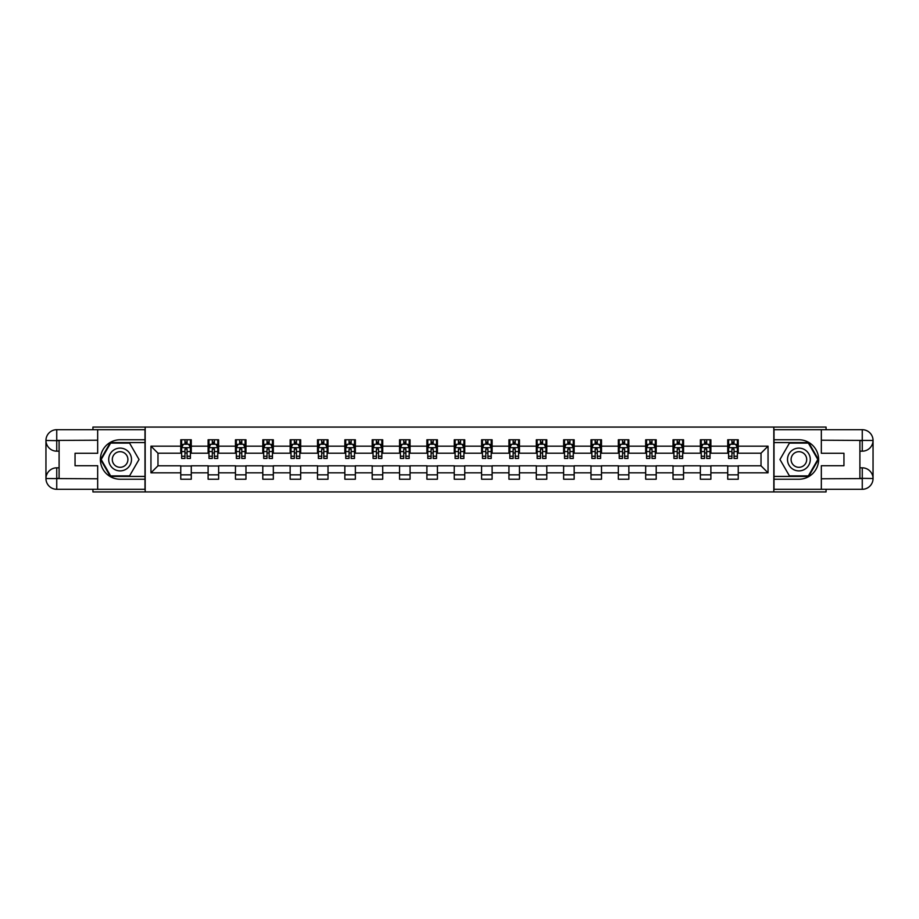 <?xml version="1.0" encoding="UTF-8"?>
<svg xmlns="http://www.w3.org/2000/svg" width="919" height="919" viewBox="0 0 919 919"><rect width="100%" height="100%" fill="white"/><g stroke="black" fill="none" stroke-linecap="round" stroke-linejoin="round"><path stroke-width="1.38" d="M92.934 489.299L92.934 491.929L826.066 491.929L826.066 489.299M826.066 429.701L826.066 427.071L773.821 427.071L773.821 491.929M773.821 427.071L92.934 427.071L92.934 429.701M145.179 491.929L145.179 427.071M738.244 446.174L738.244 439.776L727.722 439.776L727.722 446.174L710.892 446.174L710.892 439.776L700.37 439.776L700.37 446.174L683.541 446.174L683.541 439.776L673.03 439.776L673.03 446.174L656.2 446.174L656.2 439.776L645.678 439.776L645.678 446.174L628.849 446.174L628.849 439.776L618.326 439.776L618.326 446.174L601.497 446.174L601.497 439.776L590.986 439.776L590.986 446.174L574.157 446.174L574.157 439.776L563.634 439.776L563.634 446.174L546.805 446.174L546.805 439.776L536.282 439.776L536.282 446.174L519.453 446.174L519.453 439.776L508.942 439.776L508.942 446.174L492.102 446.174L492.102 439.776L481.59 439.776L481.59 446.174L464.761 446.174L464.761 439.776L454.239 439.776L454.239 446.174L437.41 446.174L437.41 439.776L426.898 439.776L426.898 446.174L410.058 446.174L410.058 439.776L399.547 439.776L399.547 446.174L382.718 446.174L382.718 439.776L372.195 439.776L372.195 446.174L355.366 446.174L355.366 439.776L344.843 439.776L344.843 446.174L328.014 446.174L328.014 439.776L317.503 439.776L317.503 446.174L300.674 446.174L300.674 439.776L290.151 439.776L290.151 446.174L273.322 446.174L273.322 439.776L262.8 439.776L262.8 446.174L245.97 446.174L245.97 439.776L235.459 439.776L235.459 446.174L218.63 446.174L218.63 439.776L208.108 439.776L208.108 446.174L191.278 446.174L191.278 439.776L180.756 439.776L180.756 446.174L150.957 446.174L150.957 472.825L157.976 465.807L180.756 465.807L180.756 479.224L191.278 479.224L191.278 465.807L208.108 465.807L208.108 479.224L218.63 479.224L218.63 465.807L235.459 465.807L235.459 479.224L245.97 479.224L245.97 465.807L262.8 465.807L262.8 479.224L273.322 479.224L273.322 465.807L290.151 465.807L290.151 479.224L300.674 479.224L300.674 465.807L317.503 465.807L317.503 479.224L328.014 479.224L328.014 465.807L344.843 465.807L344.843 479.224L355.366 479.224L355.366 465.807L372.195 465.807L372.195 479.224L382.718 479.224L382.718 465.807L399.547 465.807L399.547 479.224L410.058 479.224L410.058 465.807L426.898 465.807L426.898 479.224L437.41 479.224L437.41 465.807L454.239 465.807L454.239 479.224L464.761 479.224L464.761 465.807L481.59 465.807L481.59 479.224L492.102 479.224L492.102 465.807L508.942 465.807L508.942 479.224L519.453 479.224L519.453 465.807L536.282 465.807L536.282 479.224L546.805 479.224L546.805 465.807L563.634 465.807L563.634 479.224L574.157 479.224L574.157 465.807L590.986 465.807L590.986 479.224L601.497 479.224L601.497 465.807L618.326 465.807L618.326 479.224L628.849 479.224L628.849 465.807L645.678 465.807L645.678 479.224L656.2 479.224L656.2 465.807L673.03 465.807L673.03 479.224L683.541 479.224L683.541 465.807L700.37 465.807L700.37 479.224L710.892 479.224L710.892 465.807L727.722 465.807L727.722 479.224L738.244 479.224L738.244 465.807L761.024 465.807L761.024 453.193L738.244 453.193L738.244 446.174L768.043 446.174L768.043 472.825L738.244 472.825M727.722 472.825L710.892 472.825M700.37 472.825L683.541 472.825M673.03 472.825L656.2 472.825M645.678 472.825L628.849 472.825M618.326 472.825L601.497 472.825M590.986 472.825L574.157 472.825M563.634 472.825L546.805 472.825M536.282 472.825L519.453 472.825M508.942 472.825L492.102 472.825M481.59 472.825L464.761 472.825M454.239 472.825L437.41 472.825M426.898 472.825L410.058 472.825M399.547 472.825L382.718 472.825M372.195 472.825L355.366 472.825M344.843 472.825L328.014 472.825M317.503 472.825L300.674 472.825M290.151 472.825L273.322 472.825M262.8 472.825L245.97 472.825M235.459 472.825L218.63 472.825M208.108 472.825L191.278 472.825M180.756 472.825L150.957 472.825M727.722 446.174L727.722 453.193L710.892 453.193L710.892 446.174M700.37 446.174L700.37 453.193L683.541 453.193L683.541 446.174M673.03 446.174L673.03 453.193L656.2 453.193L656.2 446.174M645.678 446.174L645.678 453.193L628.849 453.193L628.849 446.174M618.326 446.174L618.326 453.193L601.497 453.193L601.497 446.174M590.986 446.174L590.986 453.193L574.157 453.193L574.157 446.174M563.634 446.174L563.634 453.193L546.805 453.193L546.805 446.174M536.282 446.174L536.282 453.193L519.453 453.193L519.453 446.174M508.942 446.174L508.942 453.193L492.102 453.193L492.102 446.174M481.59 446.174L481.59 453.193L464.761 453.193L464.761 446.174M454.239 446.174L454.239 453.193L437.41 453.193L437.41 446.174M426.898 446.174L426.898 453.193L410.058 453.193L410.058 446.174M399.547 446.174L399.547 453.193L382.718 453.193L382.718 446.174M372.195 446.174L372.195 453.193L355.366 453.193L355.366 446.174M344.843 446.174L344.843 453.193L328.014 453.193L328.014 446.174M317.503 446.174L317.503 453.193L300.674 453.193L300.674 446.174M290.151 446.174L290.151 453.193L273.322 453.193L273.322 446.174M262.8 446.174L262.8 453.193L245.97 453.193L245.97 446.174M235.459 446.174L235.459 453.193L218.63 453.193L218.63 446.174M208.108 446.174L208.108 453.193L191.278 453.193L191.278 446.174M180.756 446.174L180.756 453.193L157.976 453.193L150.957 446.174M157.976 453.193L157.976 465.807M768.043 472.825L761.024 465.807M761.024 453.193L768.043 446.174M180.756 444.164L181.64 444.164M184.972 444.164L187.074 444.164M190.405 444.164L191.278 444.164M180.756 453.01L181.64 453.01M184.972 453.01L187.074 453.01M190.405 453.01L191.278 453.01M180.756 465.99L191.278 465.99M180.756 474.836L191.278 474.836M208.108 465.99L218.63 465.99M208.108 474.836L218.63 474.836M208.108 444.164L208.981 444.164M212.312 444.164L214.426 444.164M217.746 444.164L218.63 444.164M208.108 453.01L208.981 453.01M212.312 453.01L214.426 453.01M217.746 453.01L218.63 453.01M235.459 465.99L245.97 465.99M235.459 474.836L245.97 474.836M235.459 444.164L236.332 444.164M239.664 444.164L241.766 444.164M245.097 444.164L245.97 444.164M235.459 453.01L236.332 453.01M239.664 453.01L241.766 453.01M245.097 453.01L245.97 453.01M262.8 465.99L273.322 465.99M262.8 474.836L273.322 474.836M262.8 444.164L263.684 444.164M267.015 444.164L269.118 444.164M272.449 444.164L273.322 444.164M262.8 453.01L263.684 453.01M267.015 453.01L269.118 453.01M272.449 453.01L273.322 453.01M290.151 465.99L300.674 465.99M290.151 474.836L300.674 474.836M290.151 444.164L291.024 444.164M294.356 444.164L296.469 444.164M299.789 444.164L300.674 444.164M290.151 453.01L291.024 453.01M294.356 453.01L296.469 453.01M299.789 453.01L300.674 453.01M317.503 465.99L328.014 465.99M317.503 474.836L328.014 474.836M317.503 444.164L318.376 444.164M321.707 444.164L323.81 444.164M327.141 444.164L328.014 444.164M317.503 453.01L318.376 453.01M321.707 453.01L323.81 453.01M327.141 453.01L328.014 453.01M344.843 465.99L355.366 465.99M344.843 474.836L355.366 474.836M344.843 444.164L345.728 444.164M349.059 444.164L351.161 444.164M354.493 444.164L355.366 444.164M344.843 453.01L345.728 453.01M349.059 453.01L351.161 453.01M354.493 453.01L355.366 453.01M372.195 465.99L382.718 465.99M372.195 474.836L382.718 474.836M372.195 444.164L373.068 444.164M376.399 444.164L378.513 444.164M381.844 444.164L382.718 444.164M372.195 453.01L373.068 453.01M376.399 453.01L378.513 453.01M381.844 453.01L382.718 453.01M399.547 465.99L410.058 465.99M399.547 474.836L410.058 474.836M399.547 444.164L400.42 444.164M403.751 444.164L405.853 444.164M409.185 444.164L410.058 444.164M399.547 453.01L400.42 453.01M403.751 453.01L405.853 453.01M409.185 453.01L410.058 453.01M426.898 465.99L437.41 465.99M426.898 474.836L437.41 474.836M426.898 444.164L427.772 444.164M431.103 444.164L433.205 444.164M436.536 444.164L437.41 444.164M426.898 453.01L427.772 453.01M431.103 453.01L433.205 453.01M436.536 453.01L437.41 453.01M454.239 465.99L464.761 465.99M454.239 474.836L464.761 474.836M454.239 444.164L455.112 444.164M458.443 444.164L460.557 444.164M463.888 444.164L464.761 444.164M454.239 453.01L455.112 453.01M458.443 453.01L460.557 453.01M463.888 453.01L464.761 453.01M481.59 465.99L492.102 465.99M481.59 474.836L492.102 474.836M481.59 444.164L482.464 444.164M485.795 444.164L487.897 444.164M491.228 444.164L492.102 444.164M481.59 453.01L482.464 453.01M485.795 453.01L487.897 453.01M491.228 453.01L492.102 453.01M508.942 465.99L519.453 465.99M508.942 474.836L519.453 474.836M508.942 444.164L509.815 444.164M513.147 444.164L515.249 444.164M518.58 444.164L519.453 444.164M508.942 453.01L509.815 453.01M513.147 453.01L515.249 453.01M518.58 453.01L519.453 453.01M536.282 465.99L546.805 465.99M536.282 474.836L546.805 474.836M536.282 444.164L537.155 444.164M540.487 444.164L542.601 444.164M545.932 444.164L546.805 444.164M536.282 453.01L537.155 453.01M540.487 453.01L542.601 453.01M545.932 453.01L546.805 453.01M563.634 465.99L574.157 465.99M563.634 474.836L574.157 474.836M563.634 444.164L564.507 444.164M567.839 444.164L569.941 444.164M573.272 444.164L574.157 444.164M563.634 453.01L564.507 453.01M567.839 453.01L569.941 453.01M573.272 453.01L574.157 453.01M590.986 465.99L601.497 465.99M590.986 474.836L601.497 474.836M590.986 444.164L591.859 444.164M595.19 444.164L597.293 444.164M600.624 444.164L601.497 444.164M590.986 453.01L591.859 453.01M595.19 453.01L597.293 453.01M600.624 453.01L601.497 453.01M618.326 465.99L628.849 465.99M618.326 474.836L628.849 474.836M618.326 444.164L619.211 444.164M622.531 444.164L624.644 444.164M627.976 444.164L628.849 444.164M618.326 453.01L619.211 453.01M622.531 453.01L624.644 453.01M627.976 453.01L628.849 453.01M645.678 465.99L656.2 465.99M645.678 474.836L656.2 474.836M645.678 444.164L646.551 444.164M649.882 444.164L651.985 444.164M655.316 444.164L656.2 444.164M645.678 453.01L646.551 453.01M649.882 453.01L651.985 453.01M655.316 453.01L656.2 453.01M673.03 465.99L683.541 465.99M673.03 474.836L683.541 474.836M673.03 444.164L673.903 444.164M677.234 444.164L679.336 444.164M682.668 444.164L683.541 444.164M673.03 453.01L673.903 453.01M677.234 453.01L679.336 453.01M682.668 453.01L683.541 453.01M700.37 465.99L710.892 465.99M700.37 474.836L710.892 474.836M700.37 444.164L701.254 444.164M704.574 444.164L706.688 444.164M710.019 444.164L710.892 444.164M700.37 453.01L701.254 453.01M704.574 453.01L706.688 453.01M710.019 453.01L710.892 453.01M727.722 465.99L738.244 465.99M727.722 474.836L738.244 474.836M727.722 444.164L728.595 444.164M731.926 444.164L734.028 444.164M737.36 444.164L738.244 444.164M727.722 453.01L728.595 453.01M731.926 453.01L734.028 453.01M737.36 453.01L738.244 453.01M187.074 442.062L184.972 442.062M190.405 456.249L187.074 456.249L187.074 458.443L190.405 458.443L190.405 447.76L188.648 444.245L183.386 444.245L181.64 447.76L181.64 458.443L184.972 458.443L184.972 456.249L181.64 456.249M181.64 447.76L181.64 439.776M190.405 447.76L190.405 439.776M184.972 444.245L184.972 439.776M187.074 439.776L187.074 444.245M187.074 456.249L187.074 449.069L184.972 449.069L184.972 456.249M125.8 449.632A11.396 11.396 0 0 0 110.234 453.802A11.396 11.396 0 0 0 114.404 469.368A11.396 11.396 0 0 0 129.97 465.198A11.396 11.396 0 0 0 125.8 449.632M124.008 452.745A7.8 7.8 0 0 0 113.347 455.594A7.8 7.8 0 0 0 116.208 466.255A7.8 7.8 0 0 0 126.856 463.406A7.8 7.8 0 0 0 124.008 452.745M129.568 475.893L110.636 475.893L101.182 459.5L110.636 443.107L129.568 443.107L139.033 459.5L129.568 475.893M804.596 449.632A11.396 11.396 0 0 0 789.03 453.802A11.396 11.396 0 0 0 793.2 469.368A11.396 11.396 0 0 0 808.766 465.198A11.396 11.396 0 0 0 804.596 449.632M802.792 452.745A7.8 7.8 0 0 0 792.144 455.594A7.8 7.8 0 0 0 794.992 466.255A7.8 7.8 0 0 0 805.653 463.406A7.8 7.8 0 0 0 802.792 452.745M808.364 475.893L789.432 475.893L779.967 459.5L789.432 443.107L808.364 443.107L817.818 459.5L808.364 475.893M59.103 451.172L56.737 451.172A10.787 10.787 0 0 1 45.95 440.477A10.787 10.787 0 0 1 56.737 429.701L144.995 429.701L144.995 439.776L120.102 439.776A19.724 19.724 0 0 0 100.378 459.5A19.724 19.724 0 0 0 120.102 479.224L144.995 479.224L144.995 489.299L56.737 489.299A10.787 10.787 0 0 1 45.95 478.523A10.787 10.787 0 0 1 56.737 467.828L59.103 467.828M144.995 479.224L144.995 439.776M97.667 429.701L97.667 453.274L75.048 453.274L75.048 465.726L97.667 465.726L97.667 489.299M56.737 451.172A10.787 10.787 0 0 1 45.95 440.477L56.737 440.649L56.737 451.172A10.787 10.787 0 0 1 45.95 440.477L45.95 478.523L97.667 478.788M56.737 478.788L56.737 489.299A10.787 10.787 0 0 1 45.95 478.523A10.787 10.787 0 0 1 56.737 467.828L56.737 478.351L59.103 478.351L59.103 440.649L56.737 440.649M144.995 442.579L110.337 442.579L100.573 459.5L110.337 476.421L144.995 476.421M859.897 467.828L862.263 467.828A10.787 10.787 0 0 1 873.05 478.523A10.787 10.787 0 0 1 862.263 489.299L774.005 489.299L774.005 479.224L798.898 479.224A19.724 19.724 0 0 0 818.622 459.5A19.724 19.724 0 0 0 798.898 439.776L774.005 439.776L774.005 429.701L862.263 429.701A10.787 10.787 0 0 1 873.05 440.477A10.787 10.787 0 0 1 862.263 451.172L859.897 451.172M774.005 439.776L774.005 479.224M821.333 489.299L821.333 465.726L843.952 465.726L843.952 453.274L821.333 453.274L821.333 429.701M862.263 467.828A10.787 10.787 0 0 1 873.05 478.523L862.263 478.351L862.263 467.828A10.787 10.787 0 0 1 873.05 478.523L873.05 440.477L821.333 440.212M862.263 440.212L862.263 429.701A10.787 10.787 0 0 1 873.05 440.477A10.787 10.787 0 0 1 862.263 451.172L862.263 440.649L859.897 440.649L859.897 478.351L862.263 478.351M774.005 476.421L808.663 476.421L818.427 459.5L808.663 442.579L774.005 442.579M214.426 442.062L212.312 442.062M217.746 456.249L214.426 456.249L214.426 458.443L217.746 458.443L217.746 447.76L215.999 444.245L210.738 444.245L208.981 447.76L208.981 458.443L212.312 458.443L212.312 456.249L208.981 456.249M208.981 447.76L208.981 439.776M217.746 447.76L217.746 439.776M212.312 444.245L212.312 439.776M214.426 439.776L214.426 444.245M214.426 456.249L214.426 449.069L212.312 449.069L212.312 456.249M241.766 442.062L239.664 442.062M245.097 456.249L241.766 456.249L241.766 458.443L245.097 458.443L245.097 447.76L243.351 444.245L238.09 444.245L236.332 447.76L236.332 458.443L239.664 458.443L239.664 456.249L236.332 456.249M236.332 447.76L236.332 439.776M245.097 447.76L245.097 439.776M239.664 444.245L239.664 439.776M241.766 439.776L241.766 444.245M241.766 456.249L241.766 449.069L239.664 449.069L239.664 456.249M269.118 442.062L267.015 442.062M272.449 456.249L269.118 456.249L269.118 458.443L272.449 458.443L272.449 447.76L270.691 444.245L265.43 444.245L263.684 447.76L263.684 458.443L267.015 458.443L267.015 456.249L263.684 456.249M263.684 447.76L263.684 439.776M272.449 447.76L272.449 439.776M267.015 444.245L267.015 439.776M269.118 439.776L269.118 444.245M269.118 456.249L269.118 449.069L267.015 449.069L267.015 456.249M296.469 442.062L294.356 442.062M299.789 456.249L296.469 456.249L296.469 458.443L299.789 458.443L299.789 447.76L298.043 444.245L292.782 444.245L291.024 447.76L291.024 458.443L294.356 458.443L294.356 456.249L291.024 456.249M291.024 447.76L291.024 439.776M299.789 447.76L299.789 439.776M294.356 444.245L294.356 439.776M296.469 439.776L296.469 444.245M296.469 456.249L296.469 449.069L294.356 449.069L294.356 456.249M323.81 442.062L321.707 442.062M327.141 456.249L323.81 456.249L323.81 458.443L327.141 458.443L327.141 447.76L325.395 444.245L320.134 444.245L318.376 447.76L318.376 458.443L321.707 458.443L321.707 456.249L318.376 456.249M318.376 447.76L318.376 439.776M327.141 447.76L327.141 439.776M321.707 444.245L321.707 439.776M323.81 439.776L323.81 444.245M323.81 456.249L323.81 449.069L321.707 449.069L321.707 456.249M351.161 442.062L349.059 442.062M354.493 456.249L351.161 456.249L351.161 458.443L354.493 458.443L354.493 447.76L352.735 444.245L347.474 444.245L345.728 447.76L345.728 458.443L349.059 458.443L349.059 456.249L345.728 456.249M345.728 447.76L345.728 439.776M354.493 447.76L354.493 439.776M349.059 444.245L349.059 439.776M351.161 439.776L351.161 444.245M351.161 456.249L351.161 449.069L349.059 449.069L349.059 456.249M378.513 442.062L376.399 442.062M381.844 456.249L378.513 456.249L378.513 458.443L381.844 458.443L381.844 447.76L380.087 444.245L374.826 444.245L373.068 447.76L373.068 458.443L376.399 458.443L376.399 456.249L373.068 456.249M373.068 447.76L373.068 439.776M381.844 447.76L381.844 439.776M376.399 444.245L376.399 439.776M378.513 439.776L378.513 444.245M378.513 456.249L378.513 449.069L376.399 449.069L376.399 456.249M405.853 442.062L403.751 442.062M409.185 456.249L405.853 456.249L405.853 458.443L409.185 458.443L409.185 447.76L407.439 444.245L402.177 444.245L400.42 447.76L400.42 458.443L403.751 458.443L403.751 456.249L400.42 456.249M400.42 447.76L400.42 439.776M409.185 447.76L409.185 439.776M403.751 444.245L403.751 439.776M405.853 439.776L405.853 444.245M405.853 456.249L405.853 449.069L403.751 449.069L403.751 456.249M433.205 442.062L431.103 442.062M436.536 456.249L433.205 456.249L433.205 458.443L436.536 458.443L436.536 447.76L434.779 444.245L429.518 444.245L427.772 447.76L427.772 458.443L431.103 458.443L431.103 456.249L427.772 456.249M427.772 447.76L427.772 439.776M436.536 447.76L436.536 439.776M431.103 444.245L431.103 439.776M433.205 439.776L433.205 444.245M433.205 456.249L433.205 449.069L431.103 449.069L431.103 456.249M460.557 442.062L458.443 442.062M463.888 456.249L460.557 456.249L460.557 458.443L463.888 458.443L463.888 447.76L462.131 444.245L456.869 444.245L455.112 447.76L455.112 458.443L458.443 458.443L458.443 456.249L455.112 456.249M455.112 447.76L455.112 439.776M463.888 447.76L463.888 439.776M458.443 444.245L458.443 439.776M460.557 439.776L460.557 444.245M460.557 456.249L460.557 449.069L458.443 449.069L458.443 456.249M487.897 442.062L485.795 442.062M491.228 456.249L487.897 456.249L487.897 458.443L491.228 458.443L491.228 447.76L489.482 444.245L484.221 444.245L482.464 447.76L482.464 458.443L485.795 458.443L485.795 456.249L482.464 456.249M482.464 447.76L482.464 439.776M491.228 447.76L491.228 439.776M485.795 444.245L485.795 439.776M487.897 439.776L487.897 444.245M487.897 456.249L487.897 449.069L485.795 449.069L485.795 456.249M515.249 442.062L513.147 442.062M518.58 456.249L515.249 456.249L515.249 458.443L518.58 458.443L518.58 447.76L516.823 444.245L511.561 444.245L509.815 447.76L509.815 458.443L513.147 458.443L513.147 456.249L509.815 456.249M509.815 447.76L509.815 439.776M518.58 447.76L518.58 439.776M513.147 444.245L513.147 439.776M515.249 439.776L515.249 444.245M515.249 456.249L515.249 449.069L513.147 449.069L513.147 456.249M542.601 442.062L540.487 442.062M545.932 456.249L542.601 456.249L542.601 458.443L545.932 458.443L545.932 447.76L544.174 444.245L538.913 444.245L537.155 447.76L537.155 458.443L540.487 458.443L540.487 456.249L537.155 456.249M537.155 447.76L537.155 439.776M545.932 447.76L545.932 439.776M540.487 444.245L540.487 439.776M542.601 439.776L542.601 444.245M542.601 456.249L542.601 449.069L540.487 449.069L540.487 456.249M569.941 442.062L567.839 442.062M573.272 456.249L569.941 456.249L569.941 458.443L573.272 458.443L573.272 447.76L571.526 444.245L566.265 444.245L564.507 447.76L564.507 458.443L567.839 458.443L567.839 456.249L564.507 456.249M564.507 447.76L564.507 439.776M573.272 447.76L573.272 439.776M567.839 444.245L567.839 439.776M569.941 439.776L569.941 444.245M569.941 456.249L569.941 449.069L567.839 449.069L567.839 456.249M597.293 442.062L595.19 442.062M600.624 456.249L597.293 456.249L597.293 458.443L600.624 458.443L600.624 447.76L598.866 444.245L593.605 444.245L591.859 447.76L591.859 458.443L595.19 458.443L595.19 456.249L591.859 456.249M591.859 447.76L591.859 439.776M600.624 447.76L600.624 439.776M595.19 444.245L595.19 439.776M597.293 439.776L597.293 444.245M597.293 456.249L597.293 449.069L595.19 449.069L595.19 456.249M624.644 442.062L622.531 442.062M627.976 456.249L624.644 456.249L624.644 458.443L627.976 458.443L627.976 447.76L626.218 444.245L620.957 444.245L619.211 447.76L619.211 458.443L622.531 458.443L622.531 456.249L619.211 456.249M619.211 447.76L619.211 439.776M627.976 447.76L627.976 439.776M622.531 444.245L622.531 439.776M624.644 439.776L624.644 444.245M624.644 456.249L624.644 449.069L622.531 449.069L622.531 456.249M651.985 442.062L649.882 442.062M655.316 456.249L651.985 456.249L651.985 458.443L655.316 458.443L655.316 447.76L653.57 444.245L648.309 444.245L646.551 447.76L646.551 458.443L649.882 458.443L649.882 456.249L646.551 456.249M646.551 447.76L646.551 439.776M655.316 447.76L655.316 439.776M649.882 444.245L649.882 439.776M651.985 439.776L651.985 444.245M651.985 456.249L651.985 449.069L649.882 449.069L649.882 456.249M679.336 442.062L677.234 442.062M682.668 456.249L679.336 456.249L679.336 458.443L682.668 458.443L682.668 447.76L680.91 444.245L675.649 444.245L673.903 447.76L673.903 458.443L677.234 458.443L677.234 456.249L673.903 456.249M673.903 447.76L673.903 439.776M682.668 447.76L682.668 439.776M677.234 444.245L677.234 439.776M679.336 439.776L679.336 444.245M679.336 456.249L679.336 449.069L677.234 449.069L677.234 456.249M706.688 442.062L704.574 442.062M710.019 456.249L706.688 456.249L706.688 458.443L710.019 458.443L710.019 447.76L708.262 444.245L703.001 444.245L701.254 447.76L701.254 458.443L704.574 458.443L704.574 456.249L701.254 456.249M701.254 447.76L701.254 439.776M710.019 447.76L710.019 439.776M704.574 444.245L704.574 439.776M706.688 439.776L706.688 444.245M706.688 456.249L706.688 449.069L704.574 449.069L704.574 456.249M734.028 442.062L731.926 442.062M737.36 456.249L734.028 456.249L734.028 458.443L737.36 458.443L737.36 447.76L735.614 444.245L730.352 444.245L728.595 447.76L728.595 458.443L731.926 458.443L731.926 456.249L728.595 456.249M728.595 447.76L728.595 439.776M737.36 447.76L737.36 439.776M731.926 444.245L731.926 439.776M734.028 439.776L734.028 444.245M734.028 456.249L734.028 449.069L731.926 449.069L731.926 456.249M190.359 447.668L181.686 447.668M181.64 444.463L183.283 444.463M188.751 444.463L190.405 444.463M184.972 451.551L181.64 451.551M190.405 451.551L187.074 451.551M187.074 443.176L184.972 443.176M97.667 440.212L56.484 440.408M45.95 478.523A10.787 10.787 0 0 1 56.737 467.828M45.95 440.477A10.787 10.787 0 0 1 56.737 429.701L56.737 440.212M821.333 478.788L862.516 478.592M873.05 440.477A10.787 10.787 0 0 1 862.263 451.172M873.05 478.523A10.787 10.787 0 0 1 862.263 489.299L862.263 478.788M217.711 447.668L209.027 447.668M208.981 444.463L210.635 444.463M216.103 444.463L217.746 444.463M212.312 451.551L208.981 451.551M217.746 451.551L214.426 451.551M214.426 443.176L212.312 443.176M245.051 447.668L236.378 447.668M236.332 444.463L237.987 444.463M243.455 444.463L245.097 444.463M239.664 451.551L236.332 451.551M245.097 451.551L241.766 451.551M241.766 443.176L239.664 443.176M272.403 447.668L263.73 447.668M263.684 444.463L265.327 444.463M270.795 444.463L272.449 444.463M267.015 451.551L263.684 451.551M272.449 451.551L269.118 451.551M269.118 443.176L267.015 443.176M299.755 447.668L291.07 447.668M291.024 444.463L292.679 444.463M298.147 444.463L299.789 444.463M294.356 451.551L291.024 451.551M299.789 451.551L296.469 451.551M296.469 443.176L294.356 443.176M327.095 447.668L318.422 447.668M318.376 444.463L320.03 444.463M325.498 444.463L327.141 444.463M321.707 451.551L318.376 451.551M327.141 451.551L323.81 451.551M323.81 443.176L321.707 443.176M354.447 447.668L345.774 447.668M345.728 444.463L347.371 444.463M352.839 444.463L354.493 444.463M349.059 451.551L345.728 451.551M354.493 451.551L351.161 451.551M351.161 443.176L349.059 443.176M381.799 447.668L373.114 447.668M373.068 444.463L374.722 444.463M380.19 444.463L381.844 444.463M376.399 451.551L373.068 451.551M381.844 451.551L378.513 451.551M378.513 443.176L376.399 443.176M409.139 447.668L400.466 447.668M400.42 444.463L402.074 444.463M407.542 444.463L409.185 444.463M403.751 451.551L400.42 451.551M409.185 451.551L405.853 451.551M405.853 443.176L403.751 443.176M436.491 447.668L427.817 447.668M427.772 444.463L429.414 444.463M434.882 444.463L436.536 444.463M431.103 451.551L427.772 451.551M436.536 451.551L433.205 451.551M433.205 443.176L431.103 443.176M463.842 447.668L455.158 447.668M455.112 444.463L456.766 444.463M462.234 444.463L463.888 444.463M458.443 451.551L455.112 451.551M463.888 451.551L460.557 451.551M460.557 443.176L458.443 443.176M491.183 447.668L482.509 447.668M482.464 444.463L484.118 444.463M489.586 444.463L491.228 444.463M485.795 451.551L482.464 451.551M491.228 451.551L487.897 451.551M487.897 443.176L485.795 443.176M518.534 447.668L509.861 447.668M509.815 444.463L511.458 444.463M516.926 444.463L518.58 444.463M513.147 451.551L509.815 451.551M518.58 451.551L515.249 451.551M515.249 443.176L513.147 443.176M545.886 447.668L537.201 447.668M537.155 444.463L538.81 444.463M544.278 444.463L545.932 444.463M540.487 451.551L537.155 451.551M545.932 451.551L542.601 451.551M542.601 443.176L540.487 443.176M573.226 447.668L564.553 447.668M564.507 444.463L566.161 444.463M571.629 444.463L573.272 444.463M567.839 451.551L564.507 451.551M573.272 451.551L569.941 451.551M569.941 443.176L567.839 443.176M600.578 447.668L591.905 447.668M591.859 444.463L593.502 444.463M598.97 444.463L600.624 444.463M595.19 451.551L591.859 451.551M600.624 451.551L597.293 451.551M597.293 443.176L595.19 443.176M627.93 447.668L619.245 447.668M619.211 444.463L620.853 444.463M626.321 444.463L627.976 444.463M622.531 451.551L619.211 451.551M627.976 451.551L624.644 451.551M624.644 443.176L622.531 443.176M655.27 447.668L646.597 447.668M646.551 444.463L648.205 444.463M653.673 444.463L655.316 444.463M649.882 451.551L646.551 451.551M655.316 451.551L651.985 451.551M651.985 443.176L649.882 443.176M682.622 447.668L673.949 447.668M673.903 444.463L675.545 444.463M681.013 444.463L682.668 444.463M677.234 451.551L673.903 451.551M682.668 451.551L679.336 451.551M679.336 443.176L677.234 443.176M709.973 447.668L701.289 447.668M701.254 444.463L702.897 444.463M708.365 444.463L710.019 444.463M704.574 451.551L701.254 451.551M710.019 451.551L706.688 451.551M706.688 443.176L704.574 443.176M737.314 447.668L728.641 447.668M728.595 444.463L730.249 444.463M735.717 444.463L737.36 444.463M731.926 451.551L728.595 451.551M737.36 451.551L734.028 451.551M734.028 443.176L731.926 443.176"/></g></svg>
